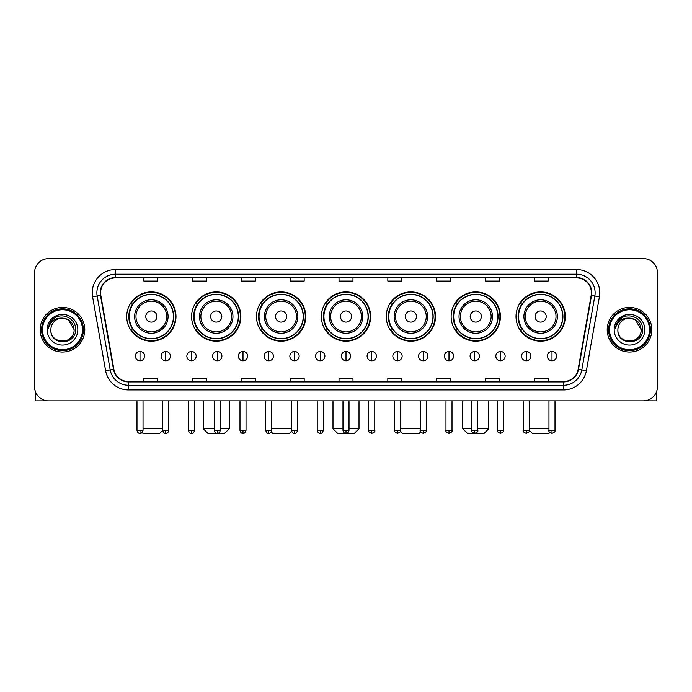 <?xml version="1.0" encoding="UTF-8"?>
<svg xmlns="http://www.w3.org/2000/svg" width="692" height="692" viewBox="0 0 692 692"><rect width="100%" height="100%" fill="white"/><g stroke="black" fill="none" stroke-linecap="round" stroke-linejoin="round"><path stroke-width="1.04" d="M516.016 316.529A24.635 24.635 0 0 0 540.651 341.165A24.635 24.635 0 0 0 565.278 316.529A24.635 24.635 0 0 0 540.651 291.903A24.635 24.635 0 0 0 516.016 316.529M451.132 316.529A24.635 24.635 0 0 0 475.767 341.165A24.635 24.635 0 0 0 500.402 316.529A24.635 24.635 0 0 0 475.767 291.903A24.635 24.635 0 0 0 451.132 316.529M386.248 316.529A24.635 24.635 0 0 0 410.884 341.165A24.635 24.635 0 0 0 435.519 316.529A24.635 24.635 0 0 0 410.884 291.903A24.635 24.635 0 0 0 386.248 316.529M321.365 316.529A24.635 24.635 0 0 0 346 341.165A24.635 24.635 0 0 0 370.635 316.529A24.635 24.635 0 0 0 346 291.903A24.635 24.635 0 0 0 321.365 316.529M256.481 316.529A24.635 24.635 0 0 0 281.116 341.165A24.635 24.635 0 0 0 305.752 316.529A24.635 24.635 0 0 0 281.116 291.903A24.635 24.635 0 0 0 256.481 316.529M191.597 316.529A24.635 24.635 0 0 0 216.233 341.165A24.635 24.635 0 0 0 240.868 316.529A24.635 24.635 0 0 0 216.233 291.903A24.635 24.635 0 0 0 191.597 316.529M126.722 316.529A24.635 24.635 0 0 0 151.349 341.165A24.635 24.635 0 0 0 175.984 316.529A24.635 24.635 0 0 0 151.349 291.903A24.635 24.635 0 0 0 126.722 316.529M132.63 329.081A22.542 22.542 0 0 1 132.63 303.987M197.505 329.081A22.542 22.542 0 0 1 197.505 303.987M262.389 329.081A22.542 22.542 0 0 1 262.389 303.987M327.273 329.081A22.542 22.542 0 0 1 327.273 303.987M392.156 329.081A22.542 22.542 0 0 1 392.156 303.987M457.04 329.081A22.542 22.542 0 0 1 457.04 303.987M521.924 329.081A22.542 22.542 0 0 1 521.924 303.987M34.6 272.562L34.6 386.897A13.944 13.944 0 0 0 48.544 400.841L643.456 400.841A13.944 13.944 0 0 0 657.4 386.897L657.4 272.562A13.944 13.944 0 0 0 643.456 258.626L48.544 258.626A13.944 13.944 0 0 0 34.6 272.562L34.6 386.897M40.179 329.729A22.308 22.308 0 0 0 62.488 352.046A22.308 22.308 0 0 0 84.796 329.729A22.308 22.308 0 0 0 62.488 307.421A22.308 22.308 0 0 0 40.179 329.729A22.308 22.308 0 0 0 62.488 352.046A22.308 22.308 0 0 0 84.796 329.729A22.308 22.308 0 0 0 62.488 307.421A22.308 22.308 0 0 0 40.179 329.729M607.204 329.729A22.308 22.308 0 0 0 629.512 352.046A22.308 22.308 0 0 0 651.821 329.729A22.308 22.308 0 0 0 629.512 307.421A22.308 22.308 0 0 0 607.204 329.729A22.308 22.308 0 0 0 629.512 352.046A22.308 22.308 0 0 0 651.821 329.729A22.308 22.308 0 0 0 629.512 307.421A22.308 22.308 0 0 0 607.204 329.729M100.599 292.785A14.869 14.869 0 0 1 115.469 277.907L576.531 277.907A14.869 14.869 0 0 1 591.176 295.363L578.149 369.268A14.869 14.869 0 0 1 563.496 381.552L128.504 381.552A14.869 14.869 0 0 1 113.851 369.268L100.824 295.363A14.869 14.869 0 0 1 100.599 292.785M100.228 292.785A15.241 15.241 0 0 0 100.461 295.432L113.488 369.329A15.241 15.241 0 0 0 128.504 381.923L563.496 381.923A15.241 15.241 0 0 0 578.512 369.329L591.539 295.432A15.241 15.241 0 0 0 576.531 277.535L115.469 277.535A15.241 15.241 0 0 0 100.228 292.785M92.59 296.816A23.243 23.243 0 0 1 115.469 269.543L576.531 269.543A23.243 23.243 0 0 1 599.41 296.816L586.384 370.722A23.243 23.243 0 0 1 563.496 389.925L128.504 389.925A23.243 23.243 0 0 1 105.616 370.722L92.59 296.816L97.165 296.012A18.589 18.589 0 0 1 115.469 274.196L576.531 274.196A18.589 18.589 0 0 1 594.835 296.012L581.808 369.909A18.589 18.589 0 0 1 563.496 385.271L128.504 385.271A18.589 18.589 0 0 1 110.192 369.909L97.165 296.012A18.589 18.589 0 0 1 96.88 292.785M643.456 258.626L48.544 258.626M48.544 400.841L643.456 400.841M657.4 386.897L657.4 272.562M578.512 369.329L581.808 369.909L594.835 296.012L599.41 296.816M339.028 277.907L339.028 281.056L352.972 281.056L352.972 277.907M290.225 277.907L290.225 281.056L304.169 281.056L304.169 277.907M241.422 277.907L241.422 281.056L255.365 281.056L255.365 277.907M192.627 277.907L192.627 281.056L206.571 281.056L206.571 277.907M143.824 277.907L143.824 281.056L157.767 281.056L157.767 277.907M387.831 277.907L387.831 281.056L401.775 281.056L401.775 277.907M436.635 277.907L436.635 281.056L450.578 281.056L450.578 277.907M485.429 277.907L485.429 281.056L499.373 281.056L499.373 277.907M534.233 277.907L534.233 281.056L548.176 281.056L548.176 277.907M352.972 381.552L352.972 378.412L339.028 378.412L339.028 381.552M304.169 381.552L304.169 378.412L290.225 378.412L290.225 381.552M255.365 381.552L255.365 378.412L241.422 378.412L241.422 381.552M206.571 381.552L206.571 378.412L192.627 378.412L192.627 381.552M157.767 381.552L157.767 378.412L143.824 378.412L143.824 381.552M401.775 381.552L401.775 378.412L387.831 378.412L387.831 381.552M450.578 381.552L450.578 378.412L436.635 378.412L436.635 381.552M499.373 381.552L499.373 378.412L485.429 378.412L485.429 381.552M548.176 381.552L548.176 378.412L534.233 378.412L534.233 381.552M35.526 391.906L35.526 400.841L89.441 400.841M82.469 329.729A19.982 19.982 0 0 0 62.488 309.748A19.982 19.982 0 0 0 42.497 329.729A19.982 19.982 0 0 0 62.488 349.719A19.982 19.982 0 0 0 82.469 329.729M83.403 329.729A20.916 20.916 0 0 0 62.488 308.814A20.916 20.916 0 0 0 41.572 329.729A20.916 20.916 0 0 0 62.488 350.645A20.916 20.916 0 0 0 83.403 329.729M74.105 329.729C73.413 322.671 69.546 318.804 62.488 318.112L68.3 319.669L74.105 329.729L68.3 319.669L62.488 318.112L68.3 319.669L74.105 329.729L68.3 319.669L62.488 318.112L68.3 319.669L74.105 329.729C74.814 344.72 50.153 344.72 50.871 329.729C49.833 345.862 76.12 345.498 75.575 329.729C76.44 318.666 61.934 311.634 53.578 318.761C50.663 321.192 48.959 324.288 48.457 328.043C50.646 321.123 55.325 317.81 62.488 318.112L68.3 319.669L74.105 329.729C74.814 344.72 50.153 344.72 50.871 329.729C50.153 344.72 74.814 344.72 74.105 329.729C74.814 344.72 50.153 344.72 50.871 329.729C50.153 344.72 74.814 344.72 74.105 329.729C74.814 344.72 50.153 344.72 50.871 329.729C50.153 344.72 74.814 344.72 74.105 329.729C74.814 344.72 50.153 344.72 50.871 329.729C50.153 344.72 74.814 344.72 74.105 329.729C74.814 344.72 50.153 344.72 50.871 329.729C50.153 344.72 74.814 344.72 74.105 329.729C74.814 344.72 50.153 344.72 50.871 329.729C50.153 344.72 74.814 344.72 74.105 329.729C74.814 344.72 50.153 344.72 50.871 329.729A11.617 11.617 0 0 1 62.488 318.112L68.3 319.669L74.105 329.729C74.572 338.751 62.972 344.746 55.896 339.305M47.151 329.729A15.336 15.336 0 0 0 62.488 345.074A15.336 15.336 0 0 0 77.824 329.729A15.336 15.336 0 0 0 62.488 314.393A15.336 15.336 0 0 0 47.151 329.729M53.569 318.761L50.144 322.835M49.936 323.233L50.239 322.671L49.936 323.233M162.741 400.841L162.741 430.355C163.269 432.509 164.272 433.521 165.76 433.374L165.76 430.355L162.741 430.355L159.714 433.374L142.984 433.374L142.128 432.517M143.036 428.729L162.741 428.729M156.928 316.529A5.579 5.579 0 0 0 151.349 310.959A5.579 5.579 0 0 0 145.778 316.529A5.579 5.579 0 0 0 151.349 322.109A5.579 5.579 0 0 0 156.928 316.529M168.087 316.529A16.729 16.729 0 0 0 151.349 299.8A16.729 16.729 0 0 0 134.62 316.529A16.729 16.729 0 0 0 151.349 333.267A16.729 16.729 0 0 0 168.087 316.529A16.729 16.729 0 0 1 151.349 333.267A16.729 16.729 0 0 1 134.62 316.529M173.433 316.529A22.075 22.075 0 0 0 151.349 294.455A22.075 22.075 0 0 0 129.274 316.529A22.075 22.075 0 0 0 151.349 338.613A22.075 22.075 0 0 0 173.433 316.529M175.517 316.529A24.168 24.168 0 0 1 130.693 329.081L132.933 329.081A22.282 22.282 0 0 0 166.097 333.241A22.282 22.282 0 0 0 166.097 299.826A22.282 22.282 0 0 0 132.933 303.987L130.693 303.987A24.168 24.168 0 0 1 175.517 316.529M220.281 428.729L229.251 428.729L224.597 433.374L207.868 433.374L203.223 428.729L214.235 428.729M221.812 316.529A5.579 5.579 0 0 0 216.233 310.959A5.579 5.579 0 0 0 210.653 316.529A5.579 5.579 0 0 0 216.233 322.109A5.579 5.579 0 0 0 221.812 316.529M232.97 316.529A16.729 16.729 0 0 0 216.233 299.8A16.729 16.729 0 0 0 199.504 316.529A16.729 16.729 0 0 0 216.233 333.267A16.729 16.729 0 0 0 232.97 316.529A16.729 16.729 0 0 1 216.233 333.267A16.729 16.729 0 0 1 199.504 316.529M238.308 316.529A22.075 22.075 0 0 0 216.233 294.455A22.075 22.075 0 0 0 194.158 316.529A22.075 22.075 0 0 0 216.233 338.613A22.075 22.075 0 0 0 238.308 316.529M240.401 316.529A24.168 24.168 0 0 1 195.576 329.081L197.817 329.081A22.282 22.282 0 0 0 230.981 333.241A22.282 22.282 0 0 0 230.981 299.826A22.282 22.282 0 0 0 197.817 303.987L195.576 303.987A24.168 24.168 0 0 1 240.401 316.529M291.617 431.246L289.481 433.374L272.752 433.374L271.325 431.946M271.774 428.729L291.479 428.729M286.696 316.529A5.579 5.579 0 0 0 281.116 310.959A5.579 5.579 0 0 0 275.537 316.529A5.579 5.579 0 0 0 281.116 322.109A5.579 5.579 0 0 0 286.696 316.529M297.845 316.529A16.729 16.729 0 0 0 281.116 299.8A16.729 16.729 0 0 0 264.387 316.529A16.729 16.729 0 0 0 281.116 333.267A16.729 16.729 0 0 0 297.845 316.529A16.729 16.729 0 0 1 281.116 333.267A16.729 16.729 0 0 1 264.387 316.529M303.191 316.529A22.075 22.075 0 0 0 281.116 294.455A22.075 22.075 0 0 0 259.042 316.529A22.075 22.075 0 0 0 281.116 338.613A22.075 22.075 0 0 0 303.191 316.529M305.284 316.529A24.168 24.168 0 0 1 260.46 329.081L262.7 329.081A22.282 22.282 0 0 0 295.865 333.241A22.282 22.282 0 0 0 295.865 299.826A22.282 22.282 0 0 0 262.7 303.987L260.46 303.987A24.168 24.168 0 0 1 305.284 316.529M349.019 428.729L359.01 428.729L354.365 433.374L337.635 433.374L332.99 428.729L342.981 428.729M351.579 316.529A5.579 5.579 0 0 0 346 310.959A5.579 5.579 0 0 0 340.421 316.529A5.579 5.579 0 0 0 346 322.109A5.579 5.579 0 0 0 351.579 316.529M362.729 316.529A16.729 16.729 0 0 0 346 299.8A16.729 16.729 0 0 0 329.271 316.529A16.729 16.729 0 0 0 346 333.267A16.729 16.729 0 0 0 362.729 316.529A16.729 16.729 0 0 1 346 333.267A16.729 16.729 0 0 1 329.271 316.529M368.075 316.529A22.075 22.075 0 0 0 346 294.455A22.075 22.075 0 0 0 323.925 316.529A22.075 22.075 0 0 0 346 338.613A22.075 22.075 0 0 0 368.075 316.529M370.168 316.529A24.168 24.168 0 0 1 325.344 329.081L327.584 329.081A22.282 22.282 0 0 0 360.748 333.241A22.282 22.282 0 0 0 360.748 299.826A22.282 22.282 0 0 0 327.584 303.987L325.344 303.987A24.168 24.168 0 0 1 370.168 316.529M420.675 431.946L419.248 433.374L402.519 433.374L400.383 431.246M400.521 428.729L420.226 428.729M416.463 316.529A5.579 5.579 0 0 0 410.884 310.959A5.579 5.579 0 0 0 405.304 316.529A5.579 5.579 0 0 0 410.884 322.109A5.579 5.579 0 0 0 416.463 316.529M427.613 316.529A16.729 16.729 0 0 0 410.884 299.8A16.729 16.729 0 0 0 394.155 316.529A16.729 16.729 0 0 0 410.884 333.267A16.729 16.729 0 0 0 427.613 316.529A16.729 16.729 0 0 1 410.884 333.267A16.729 16.729 0 0 1 394.155 316.529M432.958 316.529A22.075 22.075 0 0 0 410.884 294.455A22.075 22.075 0 0 0 388.809 316.529A22.075 22.075 0 0 0 410.884 338.613A22.075 22.075 0 0 0 432.958 316.529M435.052 316.529A24.168 24.168 0 0 1 390.227 329.081L392.468 329.081A22.282 22.282 0 0 0 425.623 333.241A22.282 22.282 0 0 0 425.623 299.826A22.282 22.282 0 0 0 392.468 303.987L390.227 303.987A24.168 24.168 0 0 1 435.052 316.529M477.765 428.729L488.777 428.729L484.132 433.374L467.403 433.374L462.749 428.729L471.719 428.729M481.347 316.529A5.579 5.579 0 0 0 475.767 310.959A5.579 5.579 0 0 0 470.188 316.529A5.579 5.579 0 0 0 475.767 322.109A5.579 5.579 0 0 0 481.347 316.529M492.496 316.529A16.729 16.729 0 0 0 475.767 299.8A16.729 16.729 0 0 0 459.03 316.529A16.729 16.729 0 0 0 475.767 333.267A16.729 16.729 0 0 0 492.496 316.529A16.729 16.729 0 0 1 475.767 333.267A16.729 16.729 0 0 1 459.03 316.529M497.842 316.529A22.075 22.075 0 0 0 475.767 294.455A22.075 22.075 0 0 0 453.692 316.529A22.075 22.075 0 0 0 475.767 338.613A22.075 22.075 0 0 0 497.842 316.529M499.935 316.529A24.168 24.168 0 0 1 455.111 329.081L457.351 329.081A22.282 22.282 0 0 0 490.507 333.241A22.282 22.282 0 0 0 490.507 299.826A22.282 22.282 0 0 0 457.351 303.987L455.111 303.987A24.168 24.168 0 0 1 499.935 316.529M549.872 432.517L549.016 433.374L532.286 433.374L529.259 430.355L523.221 430.355C522.607 431.324 523.61 432.327 526.24 433.374L526.24 430.355M529.259 428.729L548.964 428.729M546.222 316.529A5.579 5.579 0 0 0 540.651 310.959A5.579 5.579 0 0 0 535.072 316.529A5.579 5.579 0 0 0 540.651 322.109A5.579 5.579 0 0 0 546.222 316.529M557.38 316.529A16.729 16.729 0 0 0 540.651 299.8A16.729 16.729 0 0 0 523.913 316.529A16.729 16.729 0 0 0 540.651 333.267A16.729 16.729 0 0 0 557.38 316.529A16.729 16.729 0 0 1 540.651 333.267A16.729 16.729 0 0 1 523.913 316.529M562.726 316.529A22.075 22.075 0 0 0 540.651 294.455A22.075 22.075 0 0 0 518.567 316.529A22.075 22.075 0 0 0 540.651 338.613A22.075 22.075 0 0 0 562.726 316.529M564.819 316.529A24.168 24.168 0 0 1 519.995 329.081L522.235 329.081A22.282 22.282 0 0 0 555.391 333.241A22.282 22.282 0 0 0 555.391 299.826A22.282 22.282 0 0 0 522.235 303.987L519.995 303.987A24.168 24.168 0 0 1 564.819 316.529M140.009 351.484A4.645 4.645 0 0 0 135.364 356.129A4.645 4.645 0 0 0 140.009 360.783A4.645 4.645 0 0 0 144.663 356.129A4.645 4.645 0 0 0 140.009 351.484L140.009 360.783A4.645 4.645 0 0 0 144.663 356.129A4.645 4.645 0 0 0 140.009 351.484M165.76 351.484A4.645 4.645 0 0 0 161.115 356.129A4.645 4.645 0 0 0 165.76 360.783A4.645 4.645 0 0 0 170.405 356.129A4.645 4.645 0 0 0 165.76 351.484L165.76 360.783A4.645 4.645 0 0 0 170.405 356.129A4.645 4.645 0 0 0 165.76 351.484M191.511 351.484A4.645 4.645 0 0 0 186.857 356.129A4.645 4.645 0 0 0 191.511 360.783A4.645 4.645 0 0 0 196.156 356.129A4.645 4.645 0 0 0 191.511 351.484L191.511 360.783A4.645 4.645 0 0 0 196.156 356.129A4.645 4.645 0 0 0 191.511 351.484M217.253 351.484A4.645 4.645 0 0 0 212.608 356.129A4.645 4.645 0 0 0 217.253 360.783A4.645 4.645 0 0 0 221.907 356.129A4.645 4.645 0 0 0 217.253 351.484L217.253 360.783A4.645 4.645 0 0 0 221.907 356.129A4.645 4.645 0 0 0 217.253 351.484M243.004 351.484A4.645 4.645 0 0 0 238.359 356.129A4.645 4.645 0 0 0 243.004 360.783A4.645 4.645 0 0 0 247.65 356.129A4.645 4.645 0 0 0 243.004 351.484L243.004 360.783A4.645 4.645 0 0 0 247.65 356.129A4.645 4.645 0 0 0 243.004 351.484M268.755 351.484A4.645 4.645 0 0 0 264.11 356.129A4.645 4.645 0 0 0 268.755 360.783A4.645 4.645 0 0 0 273.401 356.129A4.645 4.645 0 0 0 268.755 351.484L268.755 360.783A4.645 4.645 0 0 0 273.401 356.129A4.645 4.645 0 0 0 268.755 351.484M294.507 351.484A4.645 4.645 0 0 0 289.853 356.129A4.645 4.645 0 0 0 294.507 360.783A4.645 4.645 0 0 0 299.152 356.129A4.645 4.645 0 0 0 294.507 351.484L294.507 360.783A4.645 4.645 0 0 0 299.152 356.129A4.645 4.645 0 0 0 294.507 351.484M320.249 351.484A4.645 4.645 0 0 0 315.604 356.129A4.645 4.645 0 0 0 320.249 360.783A4.645 4.645 0 0 0 324.903 356.129A4.645 4.645 0 0 0 320.249 351.484L320.249 360.783A4.645 4.645 0 0 0 324.903 356.129A4.645 4.645 0 0 0 320.249 351.484M346 351.484A4.645 4.645 0 0 0 341.355 356.129A4.645 4.645 0 0 0 346 360.783A4.645 4.645 0 0 0 350.645 356.129A4.645 4.645 0 0 0 346 351.484L346 360.783A4.645 4.645 0 0 0 350.645 356.129A4.645 4.645 0 0 0 346 351.484M371.751 351.484A4.645 4.645 0 0 0 367.097 356.129A4.645 4.645 0 0 0 371.751 360.783A4.645 4.645 0 0 0 376.396 356.129A4.645 4.645 0 0 0 371.751 351.484L371.751 360.783A4.645 4.645 0 0 0 376.396 356.129A4.645 4.645 0 0 0 371.751 351.484M397.493 351.484A4.645 4.645 0 0 0 392.848 356.129A4.645 4.645 0 0 0 397.493 360.783A4.645 4.645 0 0 0 402.147 356.129A4.645 4.645 0 0 0 397.493 351.484L397.493 360.783A4.645 4.645 0 0 0 402.147 356.129A4.645 4.645 0 0 0 397.493 351.484M423.245 351.484A4.645 4.645 0 0 0 418.599 356.129A4.645 4.645 0 0 0 423.245 360.783A4.645 4.645 0 0 0 427.89 356.129A4.645 4.645 0 0 0 423.245 351.484L423.245 360.783A4.645 4.645 0 0 0 427.89 356.129A4.645 4.645 0 0 0 423.245 351.484M448.996 351.484A4.645 4.645 0 0 0 444.351 356.129A4.645 4.645 0 0 0 448.996 360.783A4.645 4.645 0 0 0 453.641 356.129A4.645 4.645 0 0 0 448.996 351.484L448.996 360.783A4.645 4.645 0 0 0 453.641 356.129A4.645 4.645 0 0 0 448.996 351.484M474.747 351.484A4.645 4.645 0 0 0 470.093 356.129A4.645 4.645 0 0 0 474.747 360.783A4.645 4.645 0 0 0 479.392 356.129A4.645 4.645 0 0 0 474.747 351.484L474.747 360.783A4.645 4.645 0 0 0 479.392 356.129A4.645 4.645 0 0 0 474.747 351.484M500.489 351.484A4.645 4.645 0 0 0 495.844 356.129A4.645 4.645 0 0 0 500.489 360.783A4.645 4.645 0 0 0 505.143 356.129A4.645 4.645 0 0 0 500.489 351.484L500.489 360.783A4.645 4.645 0 0 0 505.143 356.129A4.645 4.645 0 0 0 500.489 351.484M526.24 351.484A4.645 4.645 0 0 0 521.595 356.129A4.645 4.645 0 0 0 526.24 360.783A4.645 4.645 0 0 0 530.885 356.129A4.645 4.645 0 0 0 526.24 351.484L526.24 360.783A4.645 4.645 0 0 0 530.885 356.129A4.645 4.645 0 0 0 526.24 351.484M551.991 351.484A4.645 4.645 0 0 0 547.337 356.129A4.645 4.645 0 0 0 551.991 360.783A4.645 4.645 0 0 0 556.636 356.129A4.645 4.645 0 0 0 551.991 351.484L551.991 360.783A4.645 4.645 0 0 0 556.636 356.129A4.645 4.645 0 0 0 551.991 351.484M656.474 391.906L656.474 400.841L602.559 400.841M649.503 329.729A19.982 19.982 0 0 0 629.512 309.748A19.982 19.982 0 0 0 609.531 329.729A19.982 19.982 0 0 0 629.512 349.719A19.982 19.982 0 0 0 649.503 329.729M650.428 329.729A20.916 20.916 0 0 0 629.512 308.814A20.916 20.916 0 0 0 608.597 329.729A20.916 20.916 0 0 0 629.512 350.645A20.916 20.916 0 0 0 650.428 329.729M617.895 329.729A11.617 11.617 0 0 1 629.512 318.112L635.325 319.669L641.129 329.729L635.325 319.669L629.512 318.112L635.325 319.669L641.129 329.729L635.325 319.669L629.512 318.112L635.325 319.669L641.129 329.729L635.325 319.669L629.512 318.112L635.325 319.669L641.129 329.729C641.847 344.72 617.186 344.72 617.895 329.729C616.857 345.862 643.145 345.498 642.6 329.729C643.465 318.666 628.959 311.634 620.603 318.761C617.688 321.192 615.984 324.288 615.482 328.043C617.671 321.123 622.35 317.81 629.512 318.112L635.325 319.669L641.129 329.729C641.847 344.72 617.186 344.72 617.895 329.729C617.186 344.72 641.847 344.72 641.129 329.729C641.847 344.72 617.186 344.72 617.895 329.729C617.186 344.72 641.847 344.72 641.129 329.729C641.847 344.72 617.186 344.72 617.895 329.729C617.186 344.72 641.847 344.72 641.129 329.729C641.847 344.72 617.186 344.72 617.895 329.729C617.186 344.72 641.847 344.72 641.129 329.729C641.847 344.72 617.186 344.72 617.895 329.729C617.186 344.72 641.847 344.72 641.129 329.729C641.596 338.751 629.997 344.746 622.921 339.305M629.512 318.112C636.571 318.804 640.446 322.671 641.129 329.729M614.176 329.729A15.336 15.336 0 0 0 629.512 345.074A15.336 15.336 0 0 0 644.849 329.729A15.336 15.336 0 0 0 629.512 314.393A15.336 15.336 0 0 0 614.176 329.729M620.603 318.761L617.178 322.835M616.961 323.233L617.273 322.671L616.961 323.233M576.531 269.543L576.531 277.535M97.165 296.012L100.461 295.432M128.504 389.925L128.504 381.923M563.496 381.923L563.496 389.925M105.616 370.722L113.488 369.329M591.539 295.432L594.835 296.012M115.469 269.543L115.469 277.535M581.808 369.909L586.384 370.722M166.72 316.529A15.371 15.371 0 0 0 151.349 301.158A15.371 15.371 0 0 0 135.978 316.529A15.371 15.371 0 0 0 151.349 331.9A15.371 15.371 0 0 0 166.72 316.529M231.604 316.529A15.371 15.371 0 0 0 216.233 301.158A15.371 15.371 0 0 0 200.862 316.529A15.371 15.371 0 0 0 216.233 331.9A15.371 15.371 0 0 0 231.604 316.529M296.487 316.529A15.371 15.371 0 0 0 281.116 301.158A15.371 15.371 0 0 0 265.745 316.529A15.371 15.371 0 0 0 281.116 331.9A15.371 15.371 0 0 0 296.487 316.529M361.371 316.529A15.371 15.371 0 0 0 346 301.158A15.371 15.371 0 0 0 330.629 316.529A15.371 15.371 0 0 0 346 331.9A15.371 15.371 0 0 0 361.371 316.529M426.255 316.529A15.371 15.371 0 0 0 410.884 301.158A15.371 15.371 0 0 0 395.513 316.529A15.371 15.371 0 0 0 410.884 331.9A15.371 15.371 0 0 0 426.255 316.529M491.138 316.529A15.371 15.371 0 0 0 475.767 301.158A15.371 15.371 0 0 0 460.396 316.529A15.371 15.371 0 0 0 475.767 331.9A15.371 15.371 0 0 0 491.138 316.529M556.022 316.529A15.371 15.371 0 0 0 540.651 301.158A15.371 15.371 0 0 0 525.28 316.529A15.371 15.371 0 0 0 540.651 331.9A15.371 15.371 0 0 0 556.022 316.529M140.009 430.355L136.99 430.355C137.518 432.509 138.521 433.521 140.009 433.374L140.009 430.355L143.036 430.355L143.036 400.841M168.779 400.841L168.779 430.355L165.76 430.355M191.511 430.355L188.483 430.355C189.011 432.509 190.023 433.521 191.511 433.374L191.511 430.355L194.53 430.355L194.53 400.841M217.253 430.355L214.235 430.355C214.762 432.509 215.774 433.521 217.253 433.374L217.253 430.355L220.281 430.355L220.281 400.841M243.004 430.355L239.986 430.355C240.513 432.509 241.517 433.521 243.004 433.374L243.004 430.355L246.023 430.355L246.023 400.841M268.755 430.355L265.737 430.355C266.264 432.509 267.268 433.521 268.755 433.374L268.755 430.355L271.774 430.355L271.774 400.841M294.507 430.355L291.479 430.355C292.007 432.509 293.019 433.521 294.507 433.374L294.507 430.355L297.525 430.355L297.525 400.841M320.249 430.355L317.23 430.355C317.758 432.509 318.761 433.521 320.249 433.374L320.249 430.355L323.276 430.355L323.276 400.841M346 430.355L342.981 430.355C343.509 432.509 344.512 433.521 346 433.374L346 430.355L349.019 430.355L349.019 400.841M371.751 430.355L368.724 430.355C368.118 431.324 369.121 432.327 371.751 433.374L371.751 430.355L374.77 430.355L374.77 400.841M397.493 430.355L394.475 430.355C393.86 431.324 394.873 432.327 397.493 433.374L397.493 430.355L400.521 430.355L400.521 400.841M423.245 430.355L420.226 430.355C419.612 431.324 420.615 432.327 423.245 433.374L423.245 430.355L426.263 430.355L426.263 400.841M448.996 430.355L445.977 430.355C445.363 431.324 446.366 432.327 448.996 433.374L448.996 430.355L452.014 430.355L452.014 400.841M474.747 430.355L471.719 430.355C471.105 431.324 472.117 432.327 474.747 433.374L474.747 430.355L477.765 430.355L477.765 400.841M500.489 430.355L497.47 430.355C496.856 431.324 497.868 432.327 500.489 433.374L500.489 430.355L503.517 430.355L503.517 400.841M551.991 430.355L548.964 430.355C548.358 431.324 549.361 432.327 551.991 433.374L551.991 430.355L555.01 430.355L555.01 400.841M229.251 400.841L229.251 428.729M203.223 400.841L203.223 428.729M359.01 400.841L359.01 428.729M332.99 400.841L332.99 428.729M488.777 400.841L488.777 428.729M462.749 400.841L462.749 428.729M136.99 430.355L136.99 400.841M143.036 430.355C142.509 432.509 141.497 433.521 140.009 433.374M168.779 430.355C168.251 432.509 167.248 433.521 165.76 433.374M188.483 430.355L188.483 400.841M194.53 430.355C194.002 432.509 192.999 433.521 191.511 433.374M214.235 430.355L214.235 400.841M220.281 430.355C219.753 432.509 218.741 433.521 217.253 433.374M239.986 430.355L239.986 400.841M246.023 430.355C245.496 432.509 244.492 433.521 243.004 433.374M265.737 430.355L265.737 400.841M271.774 430.355C271.247 432.509 270.243 433.521 268.755 433.374M291.479 430.355L291.479 400.841M297.525 430.355C296.998 432.509 295.986 433.521 294.507 433.374M317.23 430.355L317.23 400.841M323.276 430.355C322.749 432.509 321.737 433.521 320.249 433.374M342.981 430.355L342.981 400.841M349.019 430.355C348.491 432.509 347.488 433.521 346 433.374M368.724 430.355L368.724 400.841M374.77 430.355C375.384 431.324 374.372 432.327 371.751 433.374M394.475 430.355L394.475 400.841M400.521 430.355C401.135 431.324 400.123 432.327 397.493 433.374M420.226 430.355L420.226 400.841M426.263 430.355C426.877 431.324 425.874 432.327 423.245 433.374M445.977 430.355L445.977 400.841M452.014 430.355C452.629 431.324 451.625 432.327 448.996 433.374M471.719 430.355L471.719 400.841M477.765 430.355C478.38 431.324 477.368 432.327 474.747 433.374M497.47 430.355L497.47 400.841M503.517 430.355C504.122 431.324 503.119 432.327 500.489 433.374M526.24 433.374C528.87 432.327 529.873 431.324 529.259 430.355L529.259 400.841M523.221 430.355L523.221 400.841M548.964 430.355L548.964 400.841M555.01 430.355C555.624 431.324 554.612 432.327 551.991 433.374"/></g></svg>
